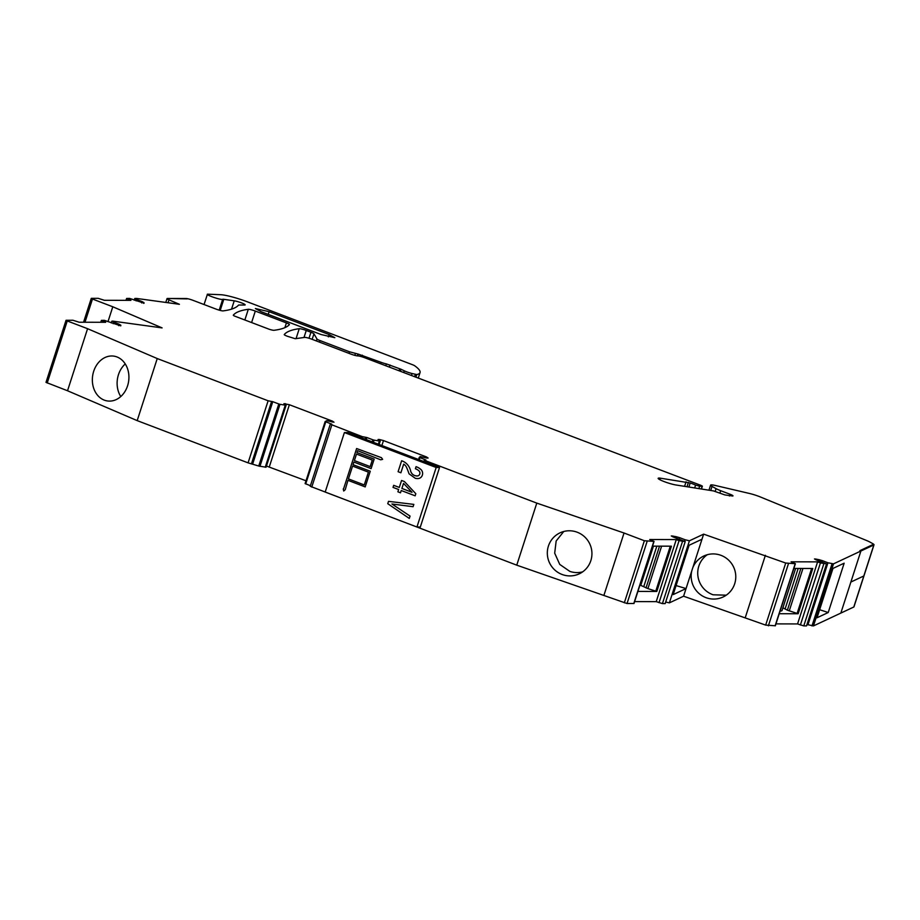 <?xml version="1.0" encoding="UTF-8"?>
<svg xmlns="http://www.w3.org/2000/svg" width="920" height="920" viewBox="0 0 920 920"><rect width="100%" height="100%" fill="white"/><g stroke="black" fill="none" stroke-linecap="round" stroke-linejoin="round"><path stroke-width="1.38" d="M348.99 353.36L349.497 351.796L358.282 354.119L357.719 355.891A5.394 0.69 -162.1 0 1 364.527 357.673L700.856 485.334L702.374 486.151L699.637 486.208L695.589 485.058A10.787 1.38 -162.1 0 0 690.195 482.988L660.399 478.181A10.718 1.38 -162.1 0 0 658.156 478.308A10.718 1.38 -162.1 0 0 664.171 481.597A10.718 1.38 -162.1 0 0 675.981 484.989L713.506 490.923L724.891 494.925L732.538 496.006A5.394 0.69 -162.1 0 0 732.987 495.88A5.394 0.69 -162.1 0 0 729.962 494.224L720.67 490.693A10.775 1.38 -162.1 0 1 716.07 488.647L712.022 486.404A10.775 1.38 -162.1 0 1 710.585 485.139A10.775 1.38 -162.1 0 1 715.645 485.553L749.409 493.453A10.775 1.38 -162.1 0 1 760.242 496.915L866.582 540.511A10.775 1.38 -162.1 0 1 869.779 541.995L872.562 543.536A10.775 1.38 -162.1 0 1 874 544.801L853.956 606.866A10.775 1.38 -162.1 0 1 853.794 607.016L813.452 625.922L806.966 624.484M821.962 562.097L822.422 560.671L818.915 559.659A14.559 1.874 -162.1 0 1 815.994 559.072L814.499 558.957L816.316 559.947L826.551 563.845L806.506 625.899L803.769 625.899L797.559 623.932L775.951 623.886M797.559 623.932L817.604 561.867L791.073 561.809L795.386 563.707L775.341 625.772L765.67 625.106L683.583 596.206L669.369 602.865L665.678 602.036M679.19 539.258L679.696 537.694L675.993 536.647A14.559 1.874 -162.1 0 1 672.658 536.038L671.289 535.946L673.106 536.935L685.216 541.547L665.171 603.612L662.423 603.601L656.224 601.634L634.616 601.588M656.224 601.634L676.269 539.58L649.727 539.522L654.051 541.409L634.006 603.474L627.037 603.52L516.752 565.167L404.421 522.238M344.425 499.387L310.235 486.277L330.28 424.212L331.775 424.154L325.151 421.532L305.106 483.586L310.419 485.714M266.455 466.037L306.015 480.769M259.934 466.382L279.979 404.317L278.794 403.972L258.75 466.037L266.075 467.233L286.12 405.168L283.935 403.661L289.374 404.731L332.453 421.141L333.994 422.211L326.853 420.681L325.162 421.521L305.106 483.598M258.75 466.037L248.078 462.852L137.184 420.624L157.239 358.558L268.123 400.786L248.078 462.852M47.207 383.019L67.252 320.953L66.044 320.298L46 382.363L67.528 390.758L137.184 420.624M136.137 300.909L136.585 299.483L134.78 298.494L136.516 298.425L179.411 304.301L168.981 299.839A5.394 0.69 -162.1 0 1 167.026 298.609A5.394 0.69 -162.1 0 1 167.474 298.483L186.196 298.528A5.394 0.69 -162.1 0 1 192.981 300.322L216.073 309.108A5.394 0.69 -162.1 0 0 222.87 310.902A5.394 0.69 -162.1 0 0 223.077 310.891A377.338 48.484 -162.1 0 0 238.084 305.601A10.775 1.38 -162.1 0 0 238.107 305.578L238.544 305.106A5.405 0.69 -162.1 0 1 238.981 305.014L244.617 305.026A6.463 0.828 -162.1 0 0 245.157 304.865A6.463 0.828 -162.1 0 0 241.189 302.76A6.463 0.828 -162.1 0 0 234.232 300.817L231.541 309.143M204.056 304.531L207.448 294.17C205.539 294.952 221.708 300.414 222.686 299.322L222.709 299.31A5.416 0.701 -162.1 0 1 223.79 299.322L234.232 300.817M222.709 299.31L219.202 310.155L222.686 299.322M207.448 294.17L220.88 294.722A21.562 2.772 -162.1 0 1 247.445 301.852L412.045 364.538A5.394 0.69 -162.1 0 1 414.793 365.838A102.419 13.156 -162.1 0 1 417.714 368.218A102.419 13.156 -162.1 0 1 419.301 369.978A102.419 13.156 -162.1 0 1 419.922 371.059A102.419 13.156 -162.1 0 1 420.049 372.588A102.419 13.156 -162.1 0 1 416.772 374.566L412.079 373.531A7.003 0.897 -162.1 0 1 404.259 370.806L400.982 369.23L400.407 371.013M349.497 351.796L319.976 340.549A5.394 0.69 -162.1 0 1 316.974 339.008L313.95 333.799L312.156 339.342M357.719 355.891A5.394 0.69 -162.1 0 1 350.911 354.096L311.719 339.169A5.394 0.69 -162.1 0 0 304.704 337.398L295.228 338.721L287.27 336.225A5.394 0.69 -162.1 0 1 284.245 334.57A5.394 0.69 -162.1 0 1 284.268 334.546A377.338 48.484 -162.1 0 1 284.43 334.351A377.338 48.484 -162.1 0 1 299.253 328.693A5.394 0.69 -162.1 0 1 306.256 330.475L310.948 332.258A5.394 0.69 -162.1 0 1 313.95 333.799M874 544.801A10.775 1.38 -162.1 0 1 873.85 544.95L853.794 607.016L863.822 575.977L850.873 582.049L860.901 551.011L859.889 550.666L872.838 544.606L873.85 544.95L872.838 544.606L859.889 550.666L860.901 551.011L833.497 563.856L827.954 562.775L807.909 624.841M840.845 613.077L860.901 551.011L873.85 544.95L863.822 575.977L850.873 582.049L840.845 613.077M813.452 625.922L833.497 563.856M828.218 612.524L817.029 617.769L832.968 568.422L844.157 563.178L828.218 612.524L819.628 609.707M822.422 560.671L827.954 562.775M826.551 563.845L820.421 562.936L800.377 625.002M817.604 561.867L820.421 562.936M779.24 613.709L798.146 613.755L787.382 610.19L782.897 607.798M793.868 568.433L812.762 568.479L798.146 613.755M795.386 563.707L785.714 563.04L703.627 534.14L689.425 540.799L685.124 539.764L684.618 541.316M745.349 617.366L765.394 555.3M692.748 567.835L692.748 567.824A22.643 22.241 64.9 0 1 735.735 575.333A22.643 22.241 64.9 0 1 706.571 597.862A22.643 22.241 64.9 0 1 691.84 570.664L703.627 534.14M683.583 596.206L691.84 570.664M701.994 539.223L689.103 545.261L673.164 594.607L686.056 588.57L676.085 585.58M679.696 537.694L685.124 539.764M685.216 541.547L679.075 540.649L659.03 602.703M676.269 539.58L679.075 540.649M637.905 591.422L656.799 591.456L671.428 546.181L652.521 546.146M654.051 541.409L644.368 540.741L624.047 533.014L536.797 503.113L425.902 460.874L424.396 460.058L425.879 459.988L419.267 457.366L418.577 459.517L420.129 456.527L426.742 458.045L428.11 458.045L426.558 456.975L426.259 457.918M604.003 595.067L624.047 533.014M516.752 565.167L536.797 503.113M576.529 531.978A22.643 22.241 64.9 0 1 579.232 573.85A22.643 22.241 64.9 0 1 547.365 554.507A22.643 22.241 64.9 0 1 576.529 531.978M381.88 445.544L383.479 440.577L426.558 456.975M379.166 440.277L379.408 439.507L383.479 440.577M379.109 444.486L380.236 441.013L378.039 439.495L379.408 439.507M378.361 444.199L379.385 441.013L380.236 441.013M373.393 442.301L374.084 440.151L379.385 441.013M374.084 440.151L372.91 439.817L372.243 441.864M366.229 439.576L366.884 437.529L372.91 439.817M366.884 437.529L362.227 436.632L330.28 424.212M332.143 422.073L332.453 421.141M269.33 466.796L289.374 404.731M285.05 404.432L285.303 403.661M265.236 467.233L285.28 405.168L286.12 405.168M279.979 404.317L285.28 405.168M252.736 463.749L272.78 401.683L278.794 403.972M272.78 401.683L268.123 400.786M67.528 390.758L87.573 328.693L157.239 358.558M103.73 399.912A22.643 18.204 -82.2 0 0 107.559 400.971A22.643 18.204 -82.2 0 0 128.225 383.445A22.643 18.204 -82.2 0 0 117.53 357.178A22.643 18.204 -82.2 0 0 113.712 356.109A22.643 18.204 -82.2 0 0 93.046 373.647A22.643 18.204 -82.2 0 0 103.73 399.912M67.252 320.953L87.573 328.693M66.044 320.298L72.968 320.263L79.166 322.23L105.708 322.287L101.384 320.39L104.351 320.332L120.773 325.853A14.559 1.874 -162.1 0 1 120.646 325.461A14.559 1.874 -162.1 0 1 120.888 325.243L119.128 324.208L118.657 325.657M113.195 323.702L113.7 322.138L119.128 324.208M113.7 322.138L112.55 321.103L162.104 327.899L112.792 306.774L107.973 321.712M84.985 322.241L92.471 299.034L112.792 306.774M92.471 299.034L91.448 298.322L98.187 298.333L104.385 300.299L130.927 300.357L126.603 298.459L129.57 298.402L144.095 303.186A14.559 1.874 -162.1 0 1 143.876 302.68A14.559 1.874 -162.1 0 1 143.922 302.599L142.117 301.587L141.68 302.933M136.585 299.483L142.117 301.587M167.474 298.483L187.128 298.885L167.474 298.483M286.419 322.92A5.394 0.69 -162.1 0 1 289.432 324.565A5.394 0.69 -162.1 0 1 289.42 324.599A377.338 48.484 -162.1 0 1 274.022 330.291A5.394 0.69 -162.1 0 1 273.815 330.303A5.394 0.69 -162.1 0 1 269.284 329.291L234.496 316.043A5.394 0.69 -162.1 0 1 233.3 315.169A5.394 0.69 -162.1 0 1 233.323 315.146A377.338 48.484 -162.1 0 1 233.484 314.95A377.338 48.484 -162.1 0 1 248.308 309.292A5.394 0.69 -162.1 0 1 255.311 311.075L286.419 322.92L284.878 327.669M358.282 354.119L381.122 362.33L380.638 363.814M400.982 369.23L386.365 363.906A5.394 0.69 -162.1 0 1 381.122 362.33M284.084 317.4L329.107 334.546L334.834 337.686L321.115 334.535L261.119 311.684L255.38 308.545L269.111 311.696L284.084 317.4M795.616 568.445L782.011 610.546A19.401 2.495 -162.1 0 1 780.114 610.995M726.236 595.182L713.126 594.792A22.643 22.241 64.9 0 1 707.273 554.737M656.799 591.456L647.91 588.604L661.618 546.158M639.975 585.005L647.91 588.604M582.636 571.86A22.643 22.241 64.9 0 1 569.837 571.389L559.74 564.409L554.691 553.161L556.163 540.995L563.741 531.495M125.258 363.94A22.643 18.204 -82.2 0 0 120.773 396.543M789.245 610.903L802.953 568.457M787.382 610.19L800.86 568.457M785.185 608.672L798.181 568.445M640.803 585.223L653.43 546.146M643.851 586.373L656.845 546.146M646.035 587.891L659.513 546.158M412.022 492.303L401.902 488.451L403.535 483.391L412.022 492.303L401.902 488.451L403.535 483.391L412.022 492.303M393.691 485.323L393.024 487.393L398.624 489.52L397.888 491.797L400.499 492.798L401.235 490.521L415.138 495.811L415.817 493.718L404.421 481.551L401.557 480.47L399.291 487.45L393.691 485.323L393.024 487.393L398.624 489.52L397.888 491.797L400.499 492.798L401.235 490.521L415.138 495.811L415.817 493.718L404.421 481.551L401.557 480.47L399.291 487.45L393.691 485.323M344.402 432.538L436.172 467.498L439.541 467.498L347.772 432.549L344.402 432.538L325.185 492.062L416.944 527.01L436.172 467.498M417.887 475.893L416.841 476.019C413.701 475.64 411.666 474.099 410.722 471.385A13.973 12.868 -89.9 0 0 402.385 461.046L401.626 460.759L398.096 471.707L400.89 472.776L403.684 464.128A7.314 6.739 -89.9 0 1 406.559 467.417A7.314 6.739 -89.9 0 0 403.684 464.128L400.89 472.776L398.096 471.707L401.626 460.759L402.385 461.046A13.973 12.868 -89.9 0 1 410.722 471.385C412.056 474.674 414.437 476.169 417.898 475.881A2.875 2.645 -89.9 0 0 419.175 471.097L418.519 470.453A12.512 11.523 -89.9 0 0 415.656 468.843L415.656 468.843A12.512 11.523 -89.9 0 1 418.519 470.453L419.175 471.097A2.875 2.645 -89.9 0 1 417.898 475.881L416.852 476.019M416.07 466.647L415.391 468.74L416.07 466.647M420.877 469.464A16.192 14.904 -89.9 0 0 416.461 466.796A16.192 14.904 -89.9 0 1 420.877 469.464A5.117 4.703 -89.9 0 1 418.393 478.538A5.117 4.703 -89.9 0 0 420.877 469.464M415.242 478.273A9.901 9.119 -89.9 0 0 417.473 478.584A9.901 9.119 -89.9 0 0 418.393 478.538A9.901 9.119 -89.9 0 1 417.473 478.584L417.473 478.584A9.901 9.119 -89.9 0 1 415.242 478.273L409.043 473.8A82.834 76.257 -89.9 0 0 406.559 467.417A82.834 76.257 -89.9 0 1 409.043 473.8L415.242 478.273M413.08 506.701L413.827 504.39L388.516 501.354L387.757 503.7L409.296 518.431L410.044 516.085L391.943 503.999L413.08 506.701L413.827 504.39L388.516 501.354L387.757 503.7L409.296 518.431L410.044 516.085L391.943 503.999L413.08 506.701M365.205 486.898L347.967 480.332L345.253 489.67L343.712 491.015L343.263 488.922L343.712 491.015L345.253 489.67L347.967 480.332L365.205 486.898L370.265 471.224L353.027 464.669L353.866 462.07L371.093 468.625L374.164 459.126L356.937 452.559L357.546 450.673L380.719 459.816L382.639 459.344L381.421 457.666L382.639 459.344L380.719 459.816L357.546 450.673L356.937 452.559L374.164 459.126L371.093 468.625L353.866 462.07L353.027 464.669L370.265 471.224L365.205 486.898M343.608 488.796L356.615 448.534L381.421 457.666L356.615 448.534L343.608 488.796M416.944 527.01L420.325 527.022L439.541 467.498M368.414 472.132L364.274 484.943L348.438 478.906L364.274 484.943L368.414 472.132L352.578 466.095L348.438 478.906L352.578 466.095L368.414 472.132M372.301 460.092L370.197 466.601L354.395 460.586L356.5 454.077L372.301 460.092L370.197 466.601L354.395 460.586L356.5 454.077L372.301 460.092M220.202 310.431L223.79 299.322M357.891 354.108L357.328 355.867M355.396 353.579L354.821 355.35M319.976 340.549L319.47 342.125M316.974 339.008L316.353 340.94M310.948 332.258L309.005 338.249M306.256 330.475L303.991 337.49M299.253 328.693L296.056 338.606M811.981 625.91L832.025 563.856M818.915 559.659L818.547 560.797M815.994 559.072L815.775 559.728M803.769 625.899L823.814 563.833M795.168 563.776L775.123 625.83M768.384 625.818L788.428 563.753M785.714 563.04L765.67 625.106M669.369 602.865L689.425 540.799M675.993 536.647L675.591 537.878M672.658 536.038L672.462 536.67M662.423 603.601L682.479 541.535M653.832 541.477L633.788 603.543M627.037 603.52L647.094 541.466M644.368 540.741L624.323 602.807M425.5 462.15L425.902 460.874M419.209 459.758L419.865 457.7M365.102 439.15L365.631 437.517M362.227 436.632L361.824 437.897M311.753 487.105L331.798 425.04M305.716 483.92L325.76 421.866M251.47 463.749L271.515 401.683M102.557 322.276L102.902 321.218M127.776 300.346L128.121 299.287M168.049 302.749L168.981 299.839M255.311 311.075L251.597 322.563M248.308 309.292L244.846 319.987M416.772 374.566L415.909 377.246M362.365 355.189L361.847 356.764M712.022 486.404L710.711 490.486M811.635 568.479L797.099 613.502M670.3 546.181L655.753 591.215M716.07 488.647L715.196 491.326M720.67 490.693L719.923 493.028M729.962 494.224L729.399 495.995M660.399 478.181L659.893 479.734M686.056 481.781L684.583 486.346M688.413 482.39L687.01 486.737M690.195 482.988L688.896 487.025M695.589 485.058L694.657 487.945M699.637 486.208L698.866 488.612M702.144 486.22L701.247 488.991M386.365 363.906L385.767 365.757M390.034 365.01L389.355 367.126M399.74 368.702L399.142 370.541M404.259 370.806L403.776 372.301M412.079 373.531L411.424 375.532M415.357 374.359L414.586 376.74M268.237 314.398L269.111 311.696M328.348 336.869L329.107 334.546M424.396 460.058L423.913 461.553M101.384 320.39L100.774 322.276M111.883 321.149L111.297 322.978M91.264 298.367L83.559 322.23M126.603 298.459L125.994 300.346M143.876 302.68L143.658 303.358M134.78 298.494L134.228 300.184M167.026 298.609L165.795 302.438M420.049 372.588L418.255 378.131M710.585 485.139L708.952 490.21M702.374 486.151L701.442 489.014"/></g></svg>
